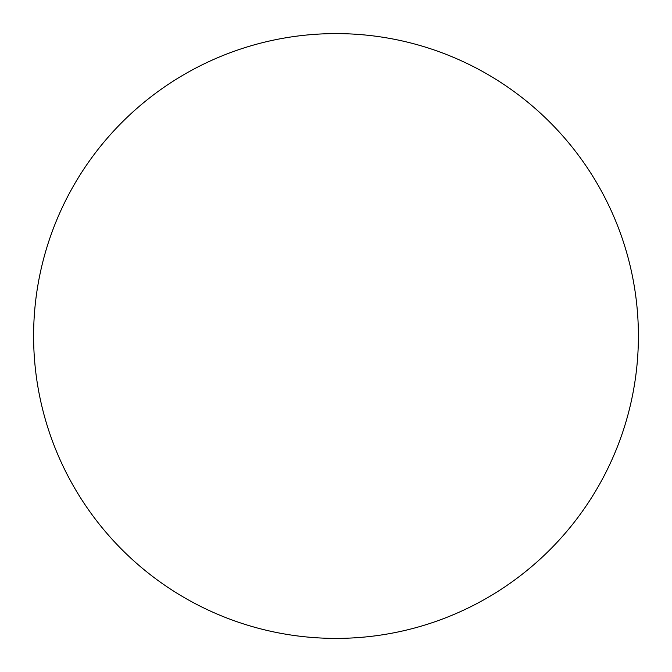<?xml version="1.0" encoding="UTF-8"?>
<svg xmlns="http://www.w3.org/2000/svg" width="672" height="672" viewBox="0 0 672 672"><rect width="100%" height="100%" fill="white"/><g stroke="black" fill="none" stroke-linecap="round" stroke-linejoin="round"><path stroke-width="1.01" d="M638.4 336A302.4 302.4 0 0 1 336 638.4A302.4 302.4 0 0 1 33.6 336A302.4 302.4 0 0 1 336 33.6A302.4 302.4 0 0 1 638.4 336M336 638.4A302.4 302.4 0 0 0 638.4 336A302.4 302.4 0 0 0 336 33.6A302.4 302.4 0 0 0 33.6 336A302.4 302.4 0 0 0 336 638.4"/></g></svg>

